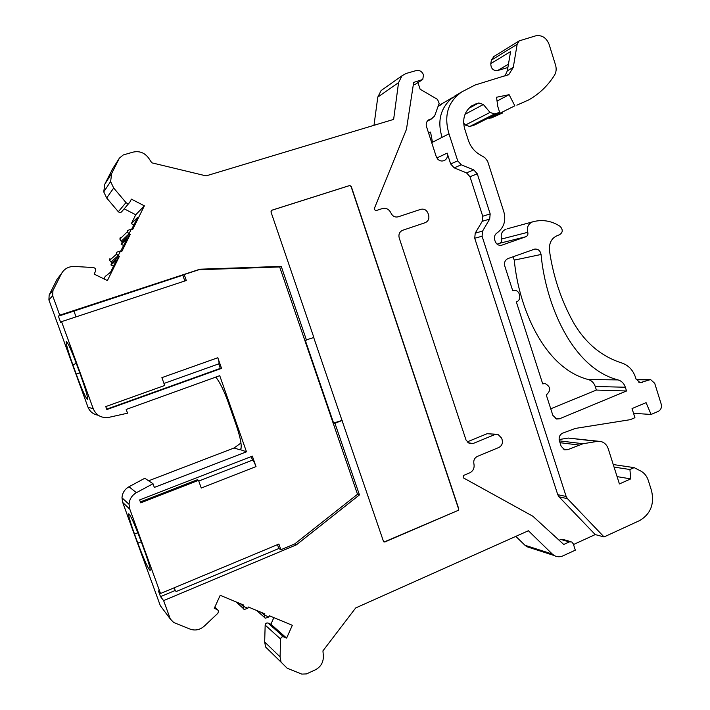 <?xml version="1.0" encoding="UTF-8"?>
<svg xmlns="http://www.w3.org/2000/svg" width="710" height="710" viewBox="0 0 710 710"><rect width="100%" height="100%" fill="white"/><g stroke="black" fill="none" stroke-linecap="round" stroke-linejoin="round"><path stroke-width="1.06" d="M633.551 413.318L651.079 414.454L658.25 411.392C660.939 409.883 661.924 407.451 661.196 404.105L654.709 383.302L650.564 379.566L640.154 382.69L636.009 378.936L635.539 377.436C633.018 370.043 628.421 365.224 621.747 362.961C601.264 356.438 585.067 342.779 573.13 321.967C561.051 299.939 553.143 276.092 549.425 250.435C548.936 242.296 552.14 237.14 559.054 234.957C562.879 232.809 563.243 229.942 560.146 226.366C551.883 221.014 543.132 219.39 533.902 221.511L532.571 221.875C528.275 223.721 526.678 227.2 527.778 232.303C528.249 234.424 527.61 235.898 525.844 236.749L501.429 245.296C498.464 245.633 496.361 244.275 495.127 241.222L494.71 239.945C493.974 237.105 494.648 234.833 496.734 233.12L497.825 232.347C504.065 227.227 506.079 220.428 503.878 211.944L487.601 161.17L484.797 157.593L479.641 154.576C474.236 151.301 470.464 146.5 468.325 140.181L464.704 128.927C462.139 118.96 464.562 111.213 471.972 105.683L478.762 102.968L483.359 104.503L490.033 112.428L494.595 113.946L499.654 112.384L474.582 124.987L469.736 126.495L465.361 125.075L490.033 112.428M261.182 612.348L264.324 615.082L268.886 616.981L265.513 618.153L264.608 617.78L265.513 618.153M240.317 603.669L243.237 606.322L247.826 608.23L244.453 609.42L243.574 609.056L242.98 608.186L243.787 605.115L220.215 595.308L214.269 608.337L217.384 609.624L214.864 607.032M162.324 608.355L160.327 605.692L122.706 502.449L121.978 497.816C122.342 492.953 124.676 489.261 128.98 486.749L136.409 492.678C131.882 495.323 129.433 499.21 129.06 504.322L129.823 509.203L160.513 593.507L158.41 590.853L160.513 596.631L163.62 600.607L170.311 618.987L173.701 622.51L190.111 629.122C195.223 630.897 199.945 629.903 204.276 626.131L217.881 613.271L218.556 610.946L217.384 609.624M76.218 374.063C81.721 389 85.457 397.476 87.419 399.481L87.525 399.481C88.093 397.84 85.812 389.817 80.691 375.421L77.133 365.65C71.532 350.625 67.92 342.575 66.296 341.474C65.764 343.178 67.938 350.917 72.802 364.692L76.218 374.063L79.751 372.839M402.437 230.351L425.183 222.691C428.299 221.245 429.443 218.707 428.609 215.077L428.05 213.382C426.577 209.956 424.154 208.607 420.79 209.326L398.266 216.798C395.017 217.535 392.594 216.301 390.997 213.08C389.08 209.21 386.16 207.71 382.237 208.589L375.608 210.763L374.17 208.971L406.448 129.353L413.673 82.404L422.761 79.484L423.506 74.914C422.033 71.426 419.61 69.979 416.237 70.556L406.076 73.485L402.011 75.775L398.55 82.626L393.633 119.404L206.095 175.885L151.807 162.821L148.603 158.028C144.583 152.703 139.391 150.733 133.054 152.126L123.265 154.949L119.395 158.135L111.71 173.444L110.6 181.565L113.689 188.017L125.99 202.59C127.445 203.823 128.714 203.708 129.806 202.261L131.368 199.128L144.37 205.829L132.539 229.756L131.315 229.135L128.989 233.847L127.303 231.806L127.392 230.564L131.315 229.135M129.131 203.051L121.951 211.411C120.913 212.787 119.706 212.893 118.33 211.731L106.669 197.983L103.749 191.886L104.796 184.209L112.695 168.731M427.251 121.188L431.485 118.801L428.529 119.937C426.435 121.587 425.76 123.824 426.515 126.655L436.233 156.573C438.026 160.504 440.777 161.818 444.46 160.513C447.078 158.862 447.974 156.395 447.158 153.112L450.673 163.974L457.719 160.842L461.269 164.791L473.756 169.885L477.28 173.808L490.184 213.914L489.669 219.07L482.596 231.061L482.072 236.235L566.163 496.476L567.45 498.668L604.059 536.938L595.22 534.577L559.036 496.831L567.45 498.668M450.673 163.974L454.187 167.862L466.505 172.867L469.993 176.728L482.729 216.23L482.223 221.316L475.23 233.137L474.724 238.24L557.758 494.675L559.036 496.831M559.125 540.248L560.856 539.458L563.27 539.493L570.751 541.668M532.748 547.765L526.927 546.727L524.965 545.262L552.291 554.048L554.332 555.584C557.11 557.057 559.977 557.155 562.941 555.868L575.331 550.161L573.281 543.833L571.736 541.952L569.296 541.925L560.856 539.458M496.281 434.263L487.131 433.712L498.074 434.484L501.615 438.123L502.147 439.756C502.955 443.271 501.855 445.844 498.864 447.469L477.36 456.423C474.457 457.968 473.313 460.444 473.916 463.87C474.653 467.97 473.277 470.952 469.78 472.824L463.31 475.54L463.16 477.75L532.882 516.25L563.731 544.463L569.296 541.925M494.657 434.644L473.1 443.51L469.372 443.59L466.017 440.005L399.206 237.957C398.363 234.291 399.526 231.726 402.694 230.262L418.554 224.928M487.131 433.712L467.073 441.939M413.273 84.987L415.093 84.454L421.669 80.07M422.202 79.857L415.093 84.454M131.652 229.303L137.758 217.224L131.332 223.685L133.906 224.999M121.17 241.293L122.324 241.879L130.205 234.469L128.989 233.847L121.17 241.293L119.857 239.092L120.238 237.619M144.37 205.829L135.752 214.757L131.332 223.685M135.752 214.757L124.17 208.829M144.441 550.543L140.997 541.073C134.731 524.397 130.649 515.3 128.741 513.783C128.244 515.167 130.17 521.921 134.518 534.062L137.829 543.141C144.015 559.658 148.115 568.781 150.129 570.512C150.653 569.278 148.754 562.622 144.441 550.543M277.486 544.65L278.844 548.51L280.876 549.735L294.73 543.913L296.381 544.836L359.446 494.905L334.934 423.258L333.602 423.062L341.998 420.418L313.696 337.534M294.73 543.913L357.512 494.266L359.446 494.905M384.003 542.041L457.897 510.499L458.811 508.99L351.228 186.348L349.711 185.505L271.717 210.258L270.954 211.855L313.855 337.481L305.256 340.25L333.602 423.062M458.571 508.919L351.042 186.446L349.524 185.603L271.415 210.4M384.776 541.996L457.897 510.499M341.998 420.418L383.489 541.41L384.98 542.085M342.184 420.444L334.934 423.258M306.48 340.134L281.249 266.401L199.989 269.196L59.738 315.178L58.397 316.181L60.607 322.251L61.557 321.648L93.312 408.907C96.391 415.572 101.636 418.367 109.065 417.311L127.534 413.193L126.185 409.448L219.736 375.679L246.477 451.808L154.336 487.415L153.005 483.732L136.409 492.678M357.512 494.266L279.678 266.96L281.249 266.401M279.678 266.96L198.827 269.747L199.989 269.196M184.822 280.983L182.798 275.223L184.201 274.548L186.295 280.503L61.557 321.648M76.334 363.484L72.802 364.692M215.813 377.099C219.914 382.317 224.085 390.811 228.309 402.588L236.128 424.837C240.832 438.842 242.261 447.131 240.406 449.687L246.477 451.808M241.001 442.987L234.052 448.001L239.652 449.714L241.08 448.684M128.98 486.749L144.804 478.265L153.005 483.732M148.612 480.803L234.052 448.001M98.246 415.243C93.258 414.383 89.824 411.649 87.942 407.052L48.892 299.913L49.167 295.005L57.102 279.199L60.172 275.311M103.979 278.923L105.204 276.447L110.529 272.258L116.467 260.25L110.902 264.945L113.511 266.232M120.727 251.047L127.143 238.667L121.153 244.249L123.744 245.553M130.205 234.469L121.756 251.562L120.523 250.949L118.179 255.698L116.644 254.082L116.662 252.254L120.523 250.949M122.324 241.879L121.153 244.249M110.92 261.981L112.082 262.558L119.404 256.31L118.179 255.698L110.92 261.981L109.642 260.295L109.97 258.342M119.404 256.31L107.396 280.592L94.119 274.087L95.708 270.883L95.433 268.478L93.667 267.563L74.426 266.454C68.515 266.374 64.157 268.833 61.344 273.82L52.948 290.541L52.664 295.733L59.738 315.178M112.082 262.558L110.902 264.945M76.032 316.873L73.938 311.086L58.397 316.181M73.938 311.086L182.798 275.223M198.827 269.747L184.201 274.548M198.773 481.06L252.485 460.133L251.233 456.583M140.358 501.926L197.362 479.747L198.516 480.333L201.267 488.045L256.008 466.585L252.343 456.148L139.63 499.92L140.686 502.849L198.516 480.333M252.485 460.133C253.47 460.781 254.65 462.929 256.008 466.585M106.704 409.155L220.277 368.392L218.769 363.866L163.966 383.453M220.277 368.392L221.547 368.375L217.819 357.742C218.991 361.275 219.301 363.307 218.769 363.866M217.819 357.742L161.889 377.631L164.684 385.486L105.763 406.582L106.846 409.555L221.547 368.375M280.876 549.735L278.888 544.064L160.513 593.507M174.234 587.773L175.219 590.471L160.513 596.631M278.844 548.51L176.151 591.545L175.219 590.471M163.62 600.607L296.381 544.836M247.826 608.23L248.376 607.023L264.865 613.884L264.076 617.034L264.608 617.78M268.886 616.981L269.427 615.774L292.316 625.297L286.627 638.112L283.627 636.879C281.959 636.542 280.956 637.252 280.601 639.027L280.086 656.865L281.053 662.146L287.168 668.216L301.759 674.101L306.454 673.923L315.302 669.849C320.778 666.912 323.467 662.35 323.361 656.164L322.943 650.848L355.683 607.955L528.409 530.743L552.291 554.048M273.865 617.62L270.901 624.241L286.627 638.112M271.548 652.827L265.593 646.987L264.67 641.982L265.167 625.075C265.505 623.398 266.463 622.723 268.043 623.052L270.901 624.241M524.965 545.262L515.806 536.37M398.55 82.626L377.791 97.101L373.992 125.324M377.791 97.101L381.101 90.578L383.151 89.132M417.986 82.671L420.107 89.211L437.52 99.4L439.153 103.358L434.635 115.987L431.485 118.801M613.245 464.544L634.145 467.633L640.642 470.97C644.307 472.931 646.863 476.091 648.301 480.43L651.576 490.823C654.522 504.162 650.546 514.076 639.648 520.563L604.059 536.938M573.511 544.526L595.22 534.577M634.145 467.633L629.912 469.505L614.061 467.091M629.912 469.505L630.737 478.895L617.088 476.623M630.737 478.895L619.413 483.936L608.221 448.72C606.917 444.966 604.538 442.57 601.086 441.549L597.35 441.38L583.061 443.732L567.822 449.634L564.619 449.82L561.157 446.253L559.391 440.759C558.619 437.307 559.666 434.786 562.542 433.207L575.322 428.423L630.231 419.681L634.926 417.693L632.051 408.561L646.073 402.65L651.079 414.454M559.125 439.552L568.302 438.061L598.566 441.265M532.571 221.875L507.375 228.753M506.141 229.09C502.005 230.856 500.47 234.176 501.535 239.03L527.778 232.303M525.844 236.749L499.68 243.264C501.366 242.447 501.988 241.036 501.535 239.03M499.68 243.264L497.098 244.16M463.63 123.043L465.361 125.075M499.654 112.384L497.799 106.544L496.53 97.252L509.105 94.687L497.044 101.051M509.105 94.687L514.839 105.808L489.154 118.668L488.737 117.869M514.839 105.808L489.154 118.668M502.556 112.979L491.089 118.073M516.862 105.178L528.808 99.879C539.236 93.942 547.774 85.768 554.412 75.349C556.25 72.269 556.631 68.843 555.548 65.071L549.096 44.366C546.363 37.648 541.872 34.808 535.624 35.855L519.188 40.878L517.155 44.304L513.286 67.37L508.804 74.559L474.972 85.067L461.935 91.83C447.957 101.548 443.635 115.535 448.986 133.817L442.055 137.358C437.227 121.357 440.369 108.435 451.471 98.583L462.192 91.652M517.155 44.304L491.391 60.128L493.92 56.498M508.458 64.184L497.568 70.565C493.148 70.84 490.885 68.533 490.796 63.625L510.57 51.599L507.339 70.787L504.89 76.147M491.391 60.128L490.796 63.625M438.079 106.411L441.726 104.272M457.551 94.403L458.252 93.995M428.618 133.152L430.562 132.113L432.479 142.257L442.055 137.358M431.707 142.648L432.479 142.257M497.568 70.565L507.898 67.512M550.738 408.8L596.382 390.065L595.255 386.497C593.968 382.814 591.625 380.489 588.226 379.513C544.109 368.233 518.691 307.696 514.271 260.117L512.913 256.807M626.522 390.979L625.35 387.234C624.01 383.373 621.578 380.933 618.046 379.912C572.189 368.091 545.679 304.483 541.055 254.482C540.301 250.71 538.207 248.908 534.763 249.086L508.041 258.546C505.067 259.993 503.985 262.487 504.774 266.028L512.718 290.683L514.004 290.399C520.048 289.609 522.161 300.108 516.339 301.945L542.715 383.879L545.227 383.586C550.756 386.764 551.102 390.553 546.283 394.955L552.833 415.314L556.64 419.024L559.542 418.776L626.522 390.979L596.382 390.065M457.719 160.842L448.986 133.817M447.158 153.112L437.484 157.673L437.795 159.191M458.811 508.99L458.136 510.57M559.054 234.957L558.451 235.099M125.99 202.59L118.33 211.731M454.187 167.862L461.269 164.791M466.505 172.867L473.756 169.885M469.993 176.728L477.28 173.808M482.729 216.23L490.184 213.914M482.223 221.316L489.669 219.07M475.23 233.137L482.596 231.061M474.724 238.24L482.072 236.235M557.758 494.675L566.163 496.476M467.881 442.747L473.1 443.51M113.689 188.017L106.669 197.983M104.796 184.209L111.71 173.444M119.395 158.135L112.082 169.699M141.246 541.774L137.829 543.141M137.838 532.74L134.518 534.062M129.823 509.203L122.706 502.449M87.942 407.052L93.312 408.907M61.344 273.82L57.102 279.199M49.167 295.005L52.948 290.541M52.664 295.733L48.892 299.913M160.327 605.692L170.311 618.987M283.627 636.879L268.043 623.052M280.601 639.027L265.167 625.075M264.67 641.982L280.086 656.865M597.35 441.38L568.302 438.061M559.427 440.874L583.061 443.732M578.694 445.001L560.012 442.694M563.03 448.995L567.822 449.634M648.408 379.877L636.311 379.726M638.867 382.326L642.364 382.379M501.127 245.34L502.068 245.119M476.046 103.793L470.215 106.97M468.653 108.461L478.762 102.968M483.359 104.503L465.014 114.31M494.595 113.946L469.736 126.495M507.339 70.787L513.286 67.37M595.255 386.497L625.35 387.234M555.193 418.421L559.542 418.776M514.271 260.117L541.055 254.482M588.226 379.513L618.046 379.912M429.887 119.289L428.006 120.345M242.98 608.186L236.164 601.947M119.857 239.092L127.303 231.806M110.6 181.565L103.749 191.886M121.978 497.816L129.06 504.322M116.644 254.082L109.642 260.295M243.574 609.056L244.453 609.42M256.558 610.422L264.076 617.034M281.053 662.146L265.593 646.987M526.927 546.727L554.332 555.584M402.011 75.775L381.101 90.578M636.169 379.397L649.694 379.557M519.188 40.878L493.335 56.853M507.685 75.198L508.804 74.559M438.256 105.905L453.379 97.057M542.6 383.533L543.984 383.56M512.691 290.603L513.312 290.505M454.853 95.983L461.935 91.83M444.007 160.717L444.46 160.513M427.127 121.374L432.106 118.561"/></g></svg>
